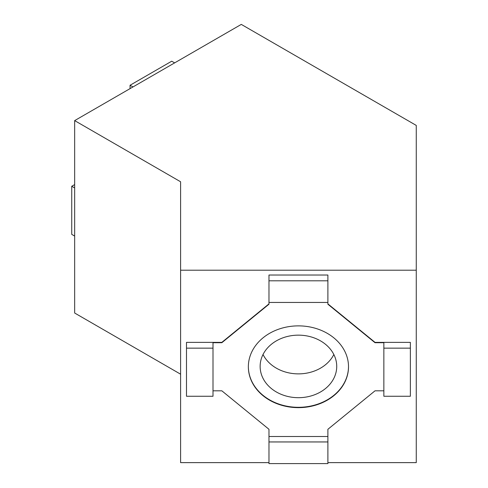 <?xml version="1.0" encoding="UTF-8"?>
<svg xmlns="http://www.w3.org/2000/svg" width="488" height="488" viewBox="0 0 488 488"><rect width="100%" height="100%" fill="white"/><g stroke="black" fill="none" stroke-linecap="round" stroke-linejoin="round"><path stroke-width="0.73" d="M248.355 366.592A50.075 40.888 180 0 0 298.43 407.309A50.075 40.888 180 0 0 348.505 366.592M248.355 366.762A50.075 40.888 180 0 0 298.43 407.651A50.075 40.888 180 0 0 348.511 366.762A50.075 40.888 180 0 0 298.43 325.874A50.075 40.888 180 0 0 248.355 366.762M260.135 366.421A38.296 31.269 180 0 0 298.43 397.69A38.296 31.269 180 0 0 336.726 366.421A38.296 31.269 180 0 0 298.43 335.152A38.296 31.269 180 0 0 260.135 366.421M263.02 354.514A38.296 31.269 180 0 0 298.43 373.875A38.296 31.269 180 0 0 333.841 354.514M327.887 441.951L268.973 441.951L268.973 463.6L327.887 463.6L327.887 436.51L268.973 436.51L268.973 429.294L221.839 390.815L213.006 390.815M327.887 436.51L327.887 429.294L375.022 390.815L383.855 390.815M383.855 348.151L383.855 396.256L410.371 396.256L410.371 348.151L383.855 348.151L383.855 342.71L375.022 342.71L327.887 304.225L327.887 275.025L268.973 275.025L268.973 304.225L221.839 342.71L213.006 342.71L213.006 348.151L186.489 348.151L186.489 342.369L221.839 342.369L268.973 303.884M327.887 462.63L416.264 462.63L416.264 125.416L241.292 24.4L74.658 120.609L74.658 313.022L180.603 374.192M416.264 270.212L180.603 270.212L180.603 181.774L74.658 120.609M180.603 270.212L180.603 462.63L268.973 462.63M410.371 348.151L410.371 342.369L375.022 342.369L327.887 303.884M186.489 348.151L186.489 396.256L213.006 396.256L213.006 348.151M327.887 280.801L268.973 280.801M221.839 342.71L221.839 342.369M268.973 441.951L268.973 436.51M375.022 342.71L375.022 342.369M268.973 302.45L327.887 302.45M74.658 187.953L71.736 186.27L71.736 234.374L74.658 236.058M130.064 88.621L130.064 85.254L132.98 86.937M130.064 85.254L171.721 61.201L174.637 62.885M71.736 186.27L74.658 184.586"/></g></svg>
